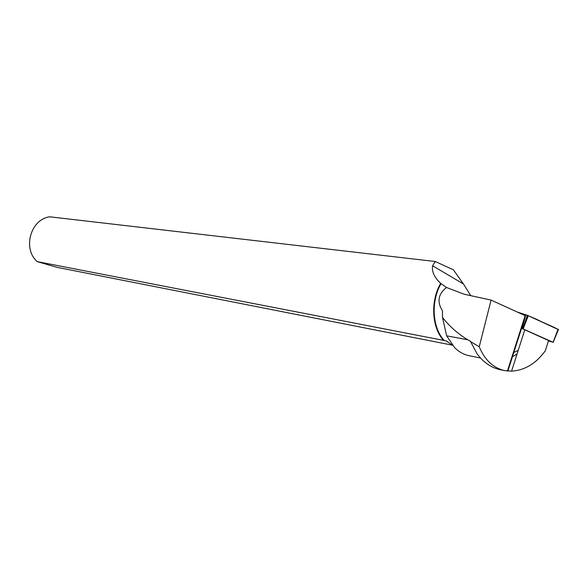 <?xml version="1.0" encoding="UTF-8"?>
<svg xmlns="http://www.w3.org/2000/svg" width="588" height="588" viewBox="0 0 588 588"><rect width="100%" height="100%" fill="white"/><g stroke="black" fill="none" stroke-linecap="round" stroke-linejoin="round"><path stroke-width="0.88" d="M520.064 331.514L520.483 331.654M548.45 340.886L553.176 342.326L522.872 328.839L527.355 315.322L558.409 329.603M557.983 329.552C555.976 327.803 546.046 323.937 540.519 321.232C534.764 318.226 527.157 315.205 517.697 312.154L527.355 315.322M511.56 371.168C524.775 370.322 536.021 363.546 545.289 350.838L548.567 340.526L522.144 328.618L525.547 315.815L491.098 300.093L479.227 346.751C484.71 359.974 493.207 367.934 504.732 370.646L511.56 371.168L524.753 329.919M517.109 353.822L511.81 357.306M500.197 369.69C491.215 367.743 483.512 362.443 477.089 353.8L470.282 341.084L467.798 339.813C457.934 333.844 449.504 326.377 442.492 317.402L446.637 335.814L467.798 339.813M518.241 350.286L513.243 352.829M469.489 355.769L468.812 355.63C463.601 354.476 458.912 351.852 454.745 347.765L446.637 335.814M440.669 283.35C430.306 301.107 431.695 327.362 443.521 340.364L37.242 261.631C22.322 248.775 30.525 219.375 49.686 216.81L435.267 261.52L432.599 265.754C431.643 271.546 434.334 277.411 440.669 283.35L446.549 287.495C438.141 293.956 436.788 301.747 442.485 310.861L442.492 317.402M441.051 283.629C430.673 301.46 432.254 327.825 444.293 340.577L446.446 340.989L452.473 345.288M479.227 346.751L470.371 341.466M435.267 261.52L453.399 269.826L463.469 283.997L470.738 295.654M446.549 287.495L464.116 294.213L491.098 300.093M443.521 340.364L444.293 340.577M37.242 261.631L57.065 267.356L452.238 345.141M507.385 371.124L525.172 315.543M553.065 342.275L558.115 329.214M528.289 315.675L523.151 328.942M553.176 342.326L558.49 329.412M480.521 358.019L468.812 355.63M500.197 369.683L504.43 370.58M463.469 283.997L432.592 265.761M507.87 371.079L525.525 315.903"/></g></svg>

